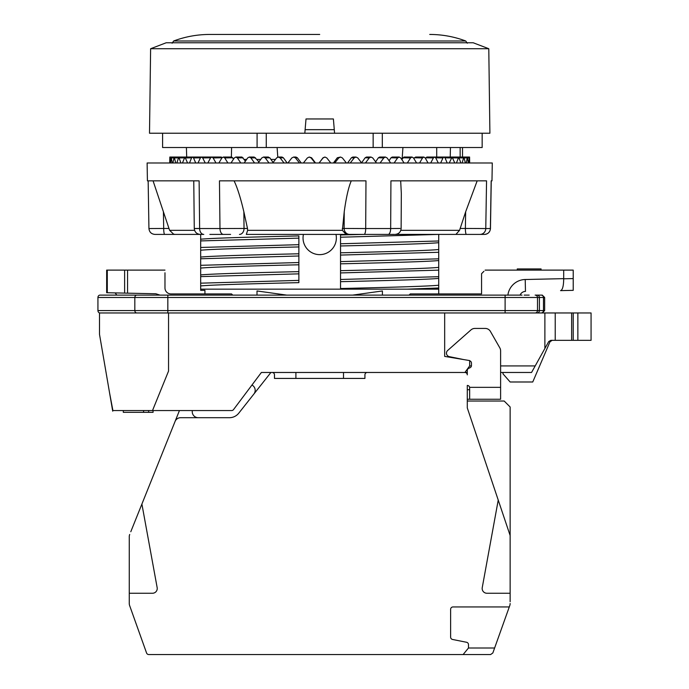 <?xml version="1.0" encoding="UTF-8"?>
<svg xmlns="http://www.w3.org/2000/svg" width="689" height="689" viewBox="0 0 689 689"><rect width="100%" height="100%" fill="white"/><g stroke="black" fill="none" stroke-linecap="round" stroke-linejoin="round"><path stroke-width="1.03" d="M112.341 409.008L109.534 392.704L112.91 410.558M168.547 312.961L99.509 312.961L99.509 334.38L112.608 410.558L231.625 410.558A2.377 2.377 0 0 0 233.528 409.602L261.381 372.473L464.903 372.473L469.665 365.928L469.665 360.571L444.672 356.402L444.672 312.961L168.547 312.961L168.547 371.078L152.502 410.558M179.252 411.014L179.252 410.558L160.21 410.558M153.07 410.558L153.07 412.341L123.314 412.341L123.314 410.558M143.579 410.558L143.579 412.341M148.643 410.558L148.643 412.341M544.887 348.479L544.887 312.961L591.067 312.961L591.067 340.332L550.812 340.332L548.728 341.555L531.555 372.473L500.61 372.473L500.61 399.25L467.288 399.25M467.288 374.85L467.288 372.473L464.903 372.473A2.377 2.377 0 0 1 467.288 374.85L467.288 370.484A2.377 2.377 0 0 1 468.718 368.305L470.019 367.737A2.377 2.377 0 0 0 471.457 365.558L471.457 363.103A2.377 2.377 0 0 0 469.665 360.803M286.004 372.473L261.381 372.473M544.887 312.961L444.672 312.961M557.745 312.961L558.288 312.961L557.745 312.961M560.605 312.961L558.288 312.961M275.6 312.961L276.857 312.961M115.097 292.903L116.846 295.107L115.097 292.903M232.736 295.107L231.538 293.919L170.924 293.919A5.951 5.951 0 0 1 164.972 287.968L164.972 272.784M483.945 271.302L481.568 273.679L481.568 293.919L410.282 293.919L409.094 295.107M485.142 270.114L563.697 270.114L563.697 278.795L573.214 278.58L573.214 290.345L560.545 290.629C562.551 290.009 563.602 286.064 563.697 278.795M107.295 270.114L107.295 292.739L106.657 292.722L106.657 270.114L127.56 270.114L127.56 293.169L155.852 293.772L160.029 295.107M127.56 270.114L164.972 270.114M444.672 293.919L481.568 293.919L481.568 273.679L482.756 272.499M535.198 365.928L500.61 365.928M471.422 365.928L469.665 365.928M569.355 340.332L568.459 340.332M497.294 270.114L517.275 270.114L517.275 268.925L541.08 268.925L541.08 270.114L573.214 270.114L573.214 278.58M563.697 290.56L560.545 290.629M573.214 312.961L573.214 340.332M502.996 372.473L502.996 373.834L510.136 381.99L532.752 381.99L549.986 341.778L552.173 340.332M520.1 295.107A5.951 5.951 0 0 1 525.474 291.404L525.207 279.51L563.697 278.649M116.846 295.107L111.265 295.107M505.226 295.107L167.952 295.107M529.178 295.107L524.174 295.107M99.983 312.961A2.377 2.05 -90 0 1 97.933 310.575L97.933 297.484A2.377 2.05 -90 0 1 99.983 295.107L522.038 295.107M542.269 312.961L544.654 310.575L543.475 310.575L543.475 297.484A2.377 2.343 90 0 0 541.132 295.107L537.067 295.107L542.269 295.107L544.654 297.484L537.506 297.484L537.506 310.575L97.933 310.575M97.933 297.484L537.506 297.484A2.377 2.377 0 0 0 535.129 295.107L537.067 295.107A2.377 2.343 90 0 1 539.409 297.484L539.409 310.575L537.506 310.575A2.377 2.377 0 0 1 535.129 312.961A2.377 2.377 0 0 0 537.506 310.575A2.377 2.377 0 0 1 535.129 312.961M107.295 292.739L127.56 293.169M170.924 293.919A5.951 5.951 0 0 1 164.972 287.968A5.951 5.951 0 0 0 170.924 293.919M295.9 372.473L295.9 378.425M343.51 378.425L343.51 372.473M467.288 389.724L469.665 389.698L469.665 399.086L469.622 387.347A2.377 2.377 0 0 0 467.288 385.435L467.288 387.941M467.288 401.032L504.184 401.032L510.136 406.984L510.136 535.525L467.288 407.914L467.288 385.435M510.136 535.525L510.136 601.721M129.265 603.53L129.265 593.255L129.265 603.53A5.951 5.951 0 0 0 129.618 605.528L139.678 633.725M130.789 531.727L179.441 410.558M494.616 648.004L468.477 648.004L468.477 644.603A2.377 2.377 0 0 0 466.565 642.269L452.535 639.461A2.377 2.377 0 0 1 450.623 637.127L450.623 609.326A2.377 2.377 0 0 1 453.009 606.94L509.283 606.94L509.791 605.528L492.842 652.974L490.602 654.55L148.798 654.55A2.377 2.377 0 0 1 146.559 652.974L129.618 605.528M367.306 372.473A2.377 2.377 0 0 0 364.929 374.85L364.929 378.425L274.472 378.425L274.472 374.85A2.377 2.377 0 0 0 272.095 372.473M469.622 387.347L500.61 387.347L500.61 350.839A5.951 5.951 0 0 0 499.826 347.885L490.422 331.435A5.951 5.951 0 0 0 485.254 328.429L474.893 328.429A5.951 5.951 0 0 0 470.957 329.919L447.669 350.468A3.574 3.574 0 0 0 449.314 356.644L463.499 359.537M498.233 500.085L482.24 587.639A4.763 4.763 0 0 0 486.925 593.255L510.136 593.255M509.791 605.528A5.951 5.951 0 0 0 510.136 603.53M468.477 648.004L463.12 654.55M129.696 534.466A5.951 5.951 0 0 0 129.265 536.679L129.265 593.255L152.476 593.255A4.763 4.763 0 0 0 157.161 587.639L141.9 504.072M270.906 372.473L238.773 413.167A11.902 11.902 0 0 1 229.428 417.698L180.596 417.698A5.951 5.951 0 0 0 175.075 421.435M253.897 394.013A5.951 5.951 0 0 0 251.959 385.039M192.369 410.558A5.951 5.951 0 0 0 198.199 417.698M204.934 290.345L204.934 293.919L204.934 290.345L200.68 290.345L200.68 289.156L438.721 289.156L438.721 285.229C427.86 286.323 387.562 287.425 340.53 288.519L340.53 281.68C387.562 280.578 427.86 279.484 438.721 278.39L438.721 285.229M257.006 295.107L257.006 290.956L286.727 295.107A35.707 35.707 0 0 1 283.11 294.926M356.299 294.926A35.707 35.707 0 0 1 352.673 295.107L286.727 295.107M352.673 295.107L382.404 290.956L382.404 295.107M277.77 157.126L277.107 147.524M231.366 157.04L231.607 147.524M462.526 147.524L462.526 157.04L450.236 157.04L450.451 147.524M436.714 157.04L436.705 147.524M402.109 159.426L402.927 147.524M162.595 133.235L162.595 147.524L257.083 147.524L257.083 133.235M482.162 133.235L482.162 147.524L257.083 147.524M149.504 133.235L304.822 133.235L306.011 118.956L333.39 118.956L334.578 133.235L489.905 133.235L488.785 48.73L150.615 48.73L149.504 133.235M334.578 133.235L304.822 133.235M150.615 48.73L166.161 42.778L473.24 42.778L488.785 48.73M200.68 240.917L200.68 285.935C211.54 284.841 251.838 283.747 298.871 282.645L298.871 235.931C251.838 237.025 211.54 238.127 200.68 239.221L200.68 240.917L298.871 238.136L298.871 235.931M298.871 282.645L298.871 280.389L200.68 283.17M200.68 276.625L298.871 273.843L298.871 271.638C251.838 272.732 211.54 273.834 200.68 274.928M200.68 268.09C211.54 266.988 251.838 265.894 298.871 264.791L298.871 271.638M298.871 264.791L298.871 262.535L200.68 265.317M200.68 258.771L298.871 255.989L298.871 253.785C251.838 254.878 211.54 255.981 200.68 257.075M200.68 250.236C211.54 249.134 251.838 248.04 298.871 246.946L298.871 253.785M298.871 246.946L298.871 244.681L200.68 247.463M447.678 147.524L444.551 147.524M340.53 234.406L340.53 263.827C387.562 262.724 427.86 261.631 438.721 260.537L438.721 267.375C427.86 268.477 387.562 269.571 340.53 270.665L340.53 272.93L438.721 270.14L438.721 267.375M438.721 260.537L438.721 258.831L340.53 261.622L340.53 279.476L438.721 276.685L438.721 270.14M200.68 285.935L200.68 289.156M363.603 234.406L340.53 234.958L340.53 237.223L438.721 234.406M200.68 234.406L200.68 239.221M438.721 242.683L438.721 240.986L340.53 243.768L340.53 245.973C387.562 244.879 427.86 243.777 438.721 242.683L438.721 249.521C427.86 250.624 387.562 251.718 340.53 252.811L340.53 255.076L438.721 252.286L438.721 249.521M438.721 278.39L438.721 276.685M340.53 279.476L340.53 281.68L340.53 279.476M407.302 289.156L438.721 287.993M438.721 258.831L438.721 252.286M438.721 240.986L438.721 234.432M303.427 234.406A16.665 16.665 0 0 0 319.705 254.637A16.665 16.665 0 0 0 335.974 234.406M147.119 162.992L492.282 162.992L491.98 180.845L491.171 180.845L490.387 228.55L485.771 228.55L486.555 180.845L390.93 180.845L390.663 228.55L365.695 228.55L365.971 180.845L219.464 180.845L219.98 228.55L199.629 228.55L199.121 180.845L147.42 180.845L147.119 162.992M230.574 234.406L209.861 234.406M484.462 234.406L395.176 234.406L484.462 234.406A5.951 5.925 -90 0 0 490.387 228.55L490.465 228.55C490.051 232.107 488.07 234.053 484.513 234.406M153.07 180.845L169.606 230.333L173.654 234.2L175.213 234.406L154.939 234.406M175.213 234.406L203.789 234.406A5.951 4.168 -90 0 1 199.629 228.55C192.954 228.541 192.558 228.515 198.449 228.455M234.071 180.845C237.3 187.451 240.564 197.777 243.863 211.807L247.497 228.455L247.635 230.333L246.335 234.406L388.2 234.406L346.076 234.406L342.381 230.333L344.224 211.807C346.171 197.545 348.522 187.219 351.278 180.845M394.461 234.406L388.2 234.406A5.951 2.463 -90 0 0 390.663 228.55L400.051 228.455M400.817 230.333L459.563 230.333L465.652 211.807L477.176 180.845M400.679 180.845L401.325 193.488L401.127 228.49C400.748 232.064 398.767 234.045 395.176 234.406M168.986 228.455L149.022 228.55M480.009 234.406A5.951 5.762 -90 0 0 485.771 228.55L465.376 228.455L465.652 211.807M459.563 230.333L455.911 234.406M364.093 234.406A5.951 1.593 -90 0 0 365.695 228.55L342.287 228.455M247.497 228.455L219.98 228.55A5.951 3.462 -90 0 0 223.443 234.406M240.788 162.992L237.395 157.936L235.845 157.04L234.303 157.936L231.022 162.992M254.551 162.992L250.942 157.936L249.297 157.04L247.661 157.936L244.156 162.992M269.029 162.992L265.256 157.936L263.525 157.04L261.803 157.936L258.108 162.992M284.057 162.992L280.156 157.936L278.365 157.04L276.582 157.936L272.741 162.992M299.474 162.992L295.495 157.936L293.66 157.04L291.826 157.936L287.881 162.992M315.123 162.992L311.101 157.936L309.24 157.04L307.38 157.936L303.375 162.992M330.815 162.992L326.793 157.936L324.941 157.04L323.072 157.936L319.05 162.992M346.386 162.992L342.416 157.936L340.573 157.04L338.73 157.936L334.725 162.992M361.665 162.992L357.789 157.936L355.98 157.04L354.172 157.936L350.245 162.992M376.487 162.992L372.74 157.936L370.992 157.04L369.235 157.936L365.42 162.992M390.68 162.992L387.115 157.936L385.444 157.04L383.764 157.936L380.095 162.992M404.107 162.992L400.748 157.936L399.172 157.04L397.587 157.936L394.117 162.992M416.595 162.992L413.486 157.936L412.031 157.04L410.558 157.936L407.32 162.992M428.033 162.992L425.208 157.936L423.873 157.04L422.529 157.936L419.558 162.992M438.282 162.992L435.767 157.936L434.578 157.04L433.372 157.936L430.711 162.992M447.221 162.992L445.06 157.936L444.026 157.04L442.975 157.936L440.641 162.992M454.774 162.992L452.113 157.04L449.245 162.992M460.846 162.992L458.745 157.04L456.437 162.992M465.368 162.992L463.861 157.04L462.121 162.992M468.296 162.992L467.392 157.04L466.255 162.992M469.597 162.992L469.304 157.04L468.778 162.992M456.488 157.04L469.579 157.04L469.665 162.371M469.665 162.182L469.665 162.992M246.628 159.426L244.027 159.426L241.951 157.04L235.845 157.04M245.405 161.174L244.027 159.426M260.709 159.426L256.713 159.426L254.163 157.04L249.297 157.04M258.909 161.889L256.713 159.426M275.445 159.426L270.923 159.426M267.823 157.17L269.752 157.755L273.447 162.992M278.365 157.04L281.973 157.04L283.343 157.755L287.167 162.992M293.66 157.04L295.934 157.04L297.338 157.755L301.239 162.992M309.24 157.04L311.574 157.755L315.519 162.992M320.041 161.751L323.055 157.755L324.941 157.04M333.416 162.992L337.334 157.755L340.573 157.04M347.575 162.992L351.424 157.755L352.811 157.04L355.98 157.04M361.432 162.992L365.17 157.755L366.514 157.04L370.992 157.04M375.626 161.829L378.416 157.755L379.699 157.04L385.444 157.04M389.096 160.735L391.016 157.755L392.23 157.04L399.172 157.04M401.79 159.503L403.969 157.04L412.031 157.04M415.622 157.04L413.813 158.461M434.578 157.04L426.818 157.04L425.492 158.444M440.538 157.04L452.113 157.04M446.593 157.04L458.745 157.04M450.873 157.755L451.657 157.755M454.24 157.755L454.74 157.755M452.845 157.755L452.156 157.755L452.845 157.755M227.887 162.992L224.735 157.936L223.305 157.04L231.719 157.04L233.58 159.056M170.149 162.992L169.83 157.04L169.735 162.371M172.129 162.992L171.191 157.04L170.493 162.992M175.729 162.992L174.188 157.04L172.879 162.992M180.897 162.992L178.778 157.04L176.875 162.992M187.597 162.992L184.91 157.04L182.439 162.992M195.736 162.992L193.523 157.936L192.524 157.04L191.542 157.936L189.501 162.992M205.244 162.992L202.678 157.936L201.524 157.04L200.387 157.936L197.993 162.992M216.001 162.992L213.125 157.936L211.824 157.04L210.541 157.936L207.82 162.992M223.305 157.04L221.884 157.936L218.869 162.992M185.16 157.755L184.669 157.755L185.16 157.755M186.555 157.755L187.244 157.755M178.778 157.04L191.094 157.04M171.191 157.04L196.692 157.04M203.625 157.04L192.524 157.04M222.142 157.592L221.238 157.04L211.867 157.04M507.896 295.107A17.854 17.854 0 0 1 525.207 279.51M555.222 340.332L555.222 312.961M577.856 312.961L577.856 340.332M571.646 312.961L571.646 340.332M136.878 295.107A2.377 2.05 90 0 0 134.829 297.484L134.829 310.575A2.377 2.05 -90 0 0 136.878 312.961M167.832 295.107L167.832 312.961M505.106 295.107L505.106 312.961M541.132 312.961A2.377 2.343 -90 0 0 543.475 310.575L539.409 310.575A2.377 2.343 -90 0 1 537.067 312.961M124.631 270.114L124.631 293.109M266.264 147.524L266.264 133.235M373.145 133.235L373.145 147.524M382.317 133.235L382.317 147.524M467.288 43.226L465.747 40.995L173.654 40.995L172.112 43.226M305.124 129.67L334.277 129.67M247.635 230.333L342.381 230.333M169.606 230.333L194.574 230.333M164.723 234.406A5.951 1.033 -90 0 1 163.689 228.455L163.414 211.807M466.41 234.406A5.951 1.033 -90 0 1 465.376 228.455L460.08 228.455M349.719 234.406A5.951 5.59 -90 0 1 344.13 228.455L344.224 211.807M239.479 234.406A5.951 4.556 -90 0 0 244.035 228.455L243.863 211.807M237.395 157.936L243.071 157.79M265.256 157.936L269.752 157.755M250.942 157.936L255.541 157.79M280.156 157.936L283.343 157.755M295.495 157.936L297.338 157.755M311.101 157.936L311.574 157.755M338.73 157.936L337.334 157.755M354.172 157.936L351.424 157.755M369.235 157.936L365.17 157.755M383.764 157.936L378.416 157.755M397.587 157.936L391.016 157.755M410.558 157.936L402.841 157.755M422.529 157.936L414.296 157.764M433.372 157.936L425.828 157.798M442.975 157.936L435.698 157.815M451.226 157.936L445.016 157.841M458.039 157.936L452.949 157.859M463.335 157.936L459.417 157.884M467.056 157.936L464.352 157.902M469.157 157.936L467.702 157.919M169.899 157.936L170.95 157.927M171.466 157.936L173.757 157.91M174.653 157.936L178.167 157.884M179.424 157.936L184.135 157.867M185.737 157.936L191.585 157.841M193.523 157.936L200.447 157.824M202.678 157.936L210.627 157.79M213.125 157.936L222.004 157.755M224.735 157.936L232.813 157.755M460.149 157.04L460.149 147.524M109.534 392.713L110.412 397.786M112.428 409.507L112.712 411.161M544.654 310.575L544.654 297.484M438.721 289.156L438.721 293.919M186.702 157.04L186.4 147.524M319.705 34.45L209.671 34.45L319.705 34.45M465.747 40.995C454.137 36.655 442.131 34.467 429.729 34.45M173.654 40.995C185.272 36.655 197.269 34.467 209.671 34.45M491.248 180.845L490.465 228.55M148.152 180.845L148.936 228.55C149.349 232.107 151.33 234.053 154.887 234.406M193.764 180.845L194.272 228.515M194.272 228.498C194.66 232.081 196.649 234.045 200.223 234.406M263.525 157.04L268.426 157.04M423.873 157.04L415.596 157.04M444.026 157.04L434.148 157.04M450.236 157.04L463.861 157.04M452.509 157.04L467.392 157.04M455.24 157.04L469.304 157.04M183.162 157.04L169.83 157.04M186.891 157.04L174.188 157.04M211.842 157.04L201.524 157.04"/></g></svg>

